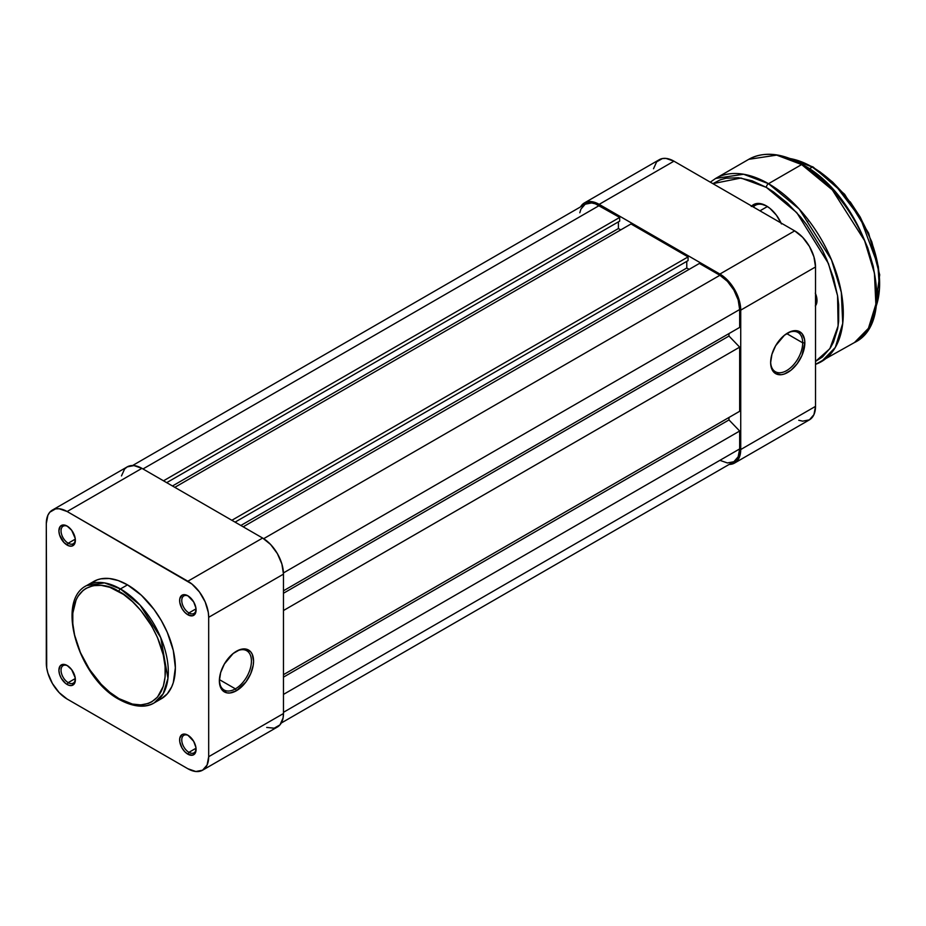 <?xml version="1.0" encoding="UTF-8"?>
<svg xmlns="http://www.w3.org/2000/svg" width="926" height="926" viewBox="0 0 926 926"><rect width="100%" height="100%" fill="white"/><g stroke="black" fill="none" stroke-linecap="round" stroke-linejoin="round"><path stroke-width="1.39" d="M235.401 688.863A22.664 13.08 120 0 0 251.421 661.407A22.664 13.08 120 0 0 235.922 651.557A22.664 13.08 -60 0 1 246.733 650.723A22.664 13.08 -60 0 1 250.205 668.885A22.664 13.08 -60 0 1 235.401 688.863L219.404 679.626L235.401 688.863A22.664 13.08 -60 0 1 224.069 689.986A22.664 13.08 -60 0 1 219.381 680.205A22.664 13.08 120 0 0 235.401 688.863L236.466 690.715L235.401 688.863M236.466 651.233A24.169 13.959 -60 0 1 253.562 661.106A24.169 13.959 -60 0 1 236.466 690.715L245.969 681.906L250.68 673.734L253.226 665.146L253.562 661.106L252.254 654.3L250.68 651.8L245.969 649.08L239.799 649.693L233.132 653.536L224.381 663.988L220.677 672.531L219.369 680.841L220.677 687.648L222.252 690.148L226.974 692.868L229.926 692.984L236.466 690.715A24.169 13.959 -60 0 1 219.369 680.841A24.169 13.959 -60 0 1 236.466 651.233L236.466 651.233M188.406 596.124A10.128 5.845 -120 0 0 181.774 600.835A10.128 5.845 -120 0 0 188.927 612.931L187.862 614.783A11.633 6.713 60 0 1 179.632 600.534A11.633 6.713 60 0 1 187.862 595.777L184.714 594.689L182.04 595.21L179.783 598.775L179.783 602.479L182.04 608.637L184.714 612.236L187.862 614.783L192.423 615.813L195.455 613.301L195.93 608.081L193.673 601.923L187.862 595.777A11.633 6.713 60 0 1 196.081 610.026A11.633 6.713 60 0 1 187.862 614.783L188.927 612.931A10.128 5.845 60 0 1 182.306 604.007A10.128 5.845 60 0 1 183.869 595.893A10.128 5.845 60 0 1 188.406 596.124M188.406 735.522A10.128 5.845 -120 0 0 181.774 740.233A10.128 5.845 -120 0 0 188.927 752.329L187.862 754.181A11.633 6.713 60 0 1 179.632 739.932A11.633 6.713 60 0 1 187.862 735.186L184.714 734.087L182.04 734.607L179.783 738.172L179.783 741.876L182.04 748.034L184.714 751.634L187.862 754.181L192.423 755.222L195.455 752.699L195.93 747.49L193.673 741.321L187.862 735.186A11.633 6.713 60 0 1 196.081 749.435A11.633 6.713 60 0 1 187.862 754.181L188.927 752.329A10.128 5.845 60 0 1 182.306 743.404A10.128 5.845 60 0 1 183.869 735.302A10.128 5.845 60 0 1 188.406 735.522M67.691 665.829A10.128 5.845 -120 0 0 61.047 670.528A10.128 5.845 -120 0 0 68.2 682.636L67.135 684.476A11.633 6.713 60 0 1 58.905 670.227A11.633 6.713 60 0 1 67.135 665.481L63.987 664.393L60.294 665.759L58.905 670.227L59.53 674.232L61.313 678.341L65.526 683.376L68.732 685.228L71.707 685.518L74.728 683.006L75.203 677.786L71.707 669.718L67.135 665.481A11.633 6.713 60 0 1 75.365 679.73A11.633 6.713 60 0 1 67.135 684.476L68.2 682.636A10.128 5.845 60 0 1 61.591 673.711A10.128 5.845 60 0 1 63.142 665.597A10.128 5.845 60 0 1 67.691 665.829M67.691 526.419A10.128 5.845 -120 0 0 61.047 531.13A10.128 5.845 -120 0 0 68.2 543.226L67.135 545.078A11.633 6.713 60 0 1 58.905 530.83A11.633 6.713 60 0 1 67.135 526.084L63.987 524.984L60.294 526.35L58.905 530.83L59.53 534.834L63.987 542.543L68.732 545.819L71.707 546.12L74.728 543.608L75.203 538.388L71.707 530.32L67.135 526.084A11.633 6.713 60 0 1 75.365 540.333A11.633 6.713 60 0 1 67.135 545.078L68.2 543.226A10.128 5.845 60 0 1 61.591 534.314A10.128 5.845 60 0 1 63.142 526.2A10.128 5.845 60 0 1 67.691 526.419M75.295 539.129L68.2 543.226L75.295 539.129M75.295 678.538L68.2 682.636L75.295 678.538M196.023 748.231L188.927 752.329L196.023 748.231M196.023 608.833L188.927 612.931L196.023 608.833M118.945 591.529C132.511 597.201 164.678 631.845 165.314 671.836C164.678 711.099 132.511 708.587 118.945 698.609A2.118 1.227 120 0 0 119.385 699.57A2.118 1.227 -60 0 1 118.945 698.609L109.905 692.359L101.2 684.291L89.533 669.475L80.4 652.552L74.578 634.993L72.807 623.673L72.807 613.174L76.106 599.851L78.062 596.217L83.108 590.406L86.164 588.276L93.19 585.672L101.2 585.359L109.905 587.327L123.494 594.411L132.406 601.599L140.81 610.465L151.737 626.138L157.501 637.574L163.323 655.145L165.094 666.454L165.094 676.952L163.323 686.224L157.501 697.07L151.737 701.85L148.357 703.436L140.81 704.906L132.406 704.073L118.945 698.609C105.39 692.926 73.212 658.293 72.587 618.302C73.212 579.039 105.39 581.54 118.945 591.529A2.118 1.227 -60 0 1 120.438 588.936A2.118 1.227 120 0 0 118.945 591.529M154.283 702.822L163.196 693.736L167.953 678.318L160.742 637.655L140.092 605.153L120.438 588.936A67.691 39.077 60 0 1 164.666 648.582A67.691 39.077 60 0 1 154.283 702.822A67.691 39.077 60 0 1 120.438 699.466A2.118 1.227 -60 0 1 119.385 699.57C137.442 709.409 149.144 706.26 154.283 702.822L161.344 698.748A67.691 39.077 -120 0 0 171.715 644.508A67.691 39.077 -120 0 0 127.499 584.862L120.438 588.936L127.499 584.862L118.158 580.533L109.175 578.495L100.899 578.831L97.126 579.884L90.493 583.716M266.711 727.442L274.212 728.183L279.965 724.873L283.078 717.997L283.472 713.529L208.686 756.704L208.686 617.306L283.472 574.132L283.472 713.529L208.686 756.704A29.458 17.015 60 0 1 202.586 770.2A29.458 17.015 60 0 1 187.862 768.742L67.135 699.037A29.458 17.015 60 0 1 46.3 662.958L46.3 523.549L47.886 515.261L49.807 512.217L55.56 508.895L59.16 508.756L67.135 511.522L191.925 584.028L199.426 591.957L205.178 601.912L208.292 612.387L208.686 617.306L208.686 756.704L207.1 765.003L202.586 770.2L195.826 771.508L187.862 768.742L67.135 699.037L59.16 692.602L52.4 683.492L47.886 673.075L46.705 667.877L46.3 523.549A29.458 17.015 60 0 1 52.4 510.064A29.458 17.015 60 0 1 67.135 511.522L187.862 581.227L262.637 538.052L141.921 468.348L67.135 511.522L141.921 468.348L133.946 465.581L127.186 466.889L124.593 469.042L121.48 475.918M157.86 700.38L161.344 698.748L167.293 693.817L171.715 686.814L173.301 682.612L175.361 667.762L173.301 650.527L167.293 632.4L161.344 620.594L154.086 609.528L141.389 595.268L127.499 584.862A67.691 39.077 -120 0 0 93.653 581.516L86.604 585.579A67.691 39.077 60 0 1 120.438 588.936L104.488 582.882L86.604 585.579C55.062 600.916 78.745 678.364 119.385 699.57M202.586 770.2L277.372 727.026A29.458 17.015 -120 0 0 283.472 713.529L283.472 574.132L281.886 564.015L277.372 553.598L270.612 544.488L262.637 538.052L141.921 468.348A29.458 17.015 -120 0 0 127.186 466.889L52.4 510.064M208.686 617.306L283.472 574.132A29.458 17.015 -120 0 0 262.637 538.052L187.862 581.227A29.458 17.015 60 0 1 208.686 617.306M196.069 609.377A10.128 5.845 60 0 1 193.985 613.429A10.128 5.845 60 0 1 188.927 612.931A10.128 5.845 -120 0 0 196.069 609.377M196.069 748.787A10.128 5.845 60 0 1 193.985 752.826A10.128 5.845 60 0 1 188.927 752.329A10.128 5.845 -120 0 0 196.069 748.787M75.342 679.082A10.128 5.845 60 0 1 73.258 683.133A10.128 5.845 60 0 1 68.2 682.636A10.128 5.845 -120 0 0 75.342 679.082M75.342 539.684A10.128 5.845 60 0 1 73.258 543.736A10.128 5.845 60 0 1 68.2 543.226A10.128 5.845 -120 0 0 75.342 539.684M599.168 205.595A27.954 16.136 -120 0 0 585.197 204.206L591.61 202.956L595.314 203.801L619.679 217.436L163.497 480.814L619.679 217.436L619.679 221.129L166.703 482.654L619.679 221.129L619.679 217.436L599.168 205.595L142.986 468.961L599.168 205.595M618.406 221.87L618.406 228.537L172.468 485.988L618.406 228.537L620.756 229.891L618.406 228.537L618.406 221.87M174.817 487.342L631.011 223.965L688.064 256.907L231.87 520.285L688.064 256.907L688.064 260.611L235.077 522.137L688.064 260.611L688.064 256.907L631.011 223.965L174.817 487.342M686.779 261.352L686.779 268.008L240.853 525.47L686.779 268.008L689.129 269.362L686.779 268.008L686.779 261.352M243.202 526.825L699.385 263.447L719.896 275.288L263.678 538.677L719.896 275.288L727.454 281.388L733.867 290.046L738.161 299.92L739.666 309.527A27.954 16.136 -120 0 0 719.896 275.288L699.385 263.447L243.202 526.825M283.449 572.916L739.666 309.527L283.449 572.916M283.472 590.788L739.666 327.41L739.666 309.527L739.666 327.41L283.472 590.788M728.982 333.58L728.982 336.045L283.472 593.253L728.982 336.045L739.666 347.146L283.472 610.523L739.666 347.146L739.666 411.294L739.666 347.146L728.982 336.045L728.982 333.58M283.472 674.672L739.666 411.294L283.472 674.672M283.472 677.137L728.982 419.929L728.982 417.464L728.982 419.929L739.666 431.03L283.472 694.407L739.666 431.03L739.666 448.925L739.666 431.03L728.982 419.929L283.472 677.137M283.472 712.302L739.666 448.925L283.472 712.302M281.272 723.021L733.867 461.715A27.954 16.136 -120 0 0 739.666 448.925L738.161 456.784L733.867 461.715L727.454 462.965L719.896 460.338M579.792 212.772L580.915 209.137L585.197 204.206L132.603 465.512M802.692 342.828A22.664 13.08 120 0 0 787.193 333.279A22.664 13.08 -60 0 1 798.004 332.457A22.664 13.08 -60 0 1 802.692 342.828L786.695 333.591L802.692 342.828A22.664 13.08 -60 0 1 792.795 365.643A22.664 13.08 -60 0 1 775.34 371.708A22.664 13.08 -60 0 1 770.652 361.939A22.664 13.08 120 0 0 786.926 370.435A22.664 13.08 120 0 0 802.692 342.828L804.833 342.828L802.692 342.828M770.64 362.564A24.169 13.959 -60 0 1 787.737 332.966A24.169 13.959 -60 0 1 804.833 342.828L804.497 339.171L801.951 333.522L797.228 330.802L791.07 331.415L784.403 335.27L775.652 345.722L771.948 354.264L770.64 362.564L770.976 366.233L773.523 371.87L775.652 373.629L781.197 374.717L784.403 373.988L791.07 370.134L797.228 363.629L801.951 355.457L804.833 342.828A24.169 13.959 -60 0 1 787.737 372.437A24.169 13.959 -60 0 1 770.64 362.564M798.744 420.277L802.657 421.168L809.417 419.848L813.931 414.651L815.517 406.364L815.517 266.966L813.931 256.838L809.417 246.432L802.657 237.311L794.682 230.875L673.954 161.182L665.979 158.404L662.379 158.554L656.638 161.865L653.524 168.74M584.445 202.898A29.458 17.015 60 0 1 599.168 204.357L673.954 161.182L599.168 204.357L719.896 274.05L794.682 230.875L673.954 161.182A29.458 17.015 -120 0 0 659.231 159.723L584.445 202.898A29.458 17.015 60 0 0 580.544 206.892L584.445 202.898L587.593 201.729L591.205 201.579L599.168 204.357L719.896 274.05L727.871 280.485L734.631 289.606L739.145 300.012L740.731 310.141L740.731 449.538L739.145 457.826L737.223 460.882L734.631 463.023L729.213 464.412A29.458 17.015 60 0 0 734.631 463.023A29.458 17.015 60 0 0 740.731 449.538L740.731 310.141L815.517 266.966L815.517 406.364L740.731 449.538L815.517 406.364A29.458 17.015 -120 0 1 809.417 419.848L734.631 463.023M794.682 230.875L719.896 274.05A29.458 17.015 60 0 1 740.731 310.141L815.517 266.966A29.458 17.015 -120 0 0 794.682 230.875M767.411 206.533L759.957 210.827L767.411 206.533M875.834 307.119A95.181 54.958 -120 0 0 812.31 167.039A1.516 0.868 -60 0 1 813.063 166.969A1.516 0.868 120 0 0 812.31 167.039L834.997 184.679L860.381 218.108L877.929 265.38L879.445 289.016L875.232 308.659M815.517 364.381L854.501 342.516C902.943 319.667 866.169 197.551 802.379 164.492A1.516 0.868 120 0 0 801.627 164.573L832.324 189.911L864.595 240.691L874.422 273.17L875.857 304.226L868.426 328.313L854.501 342.516A105.761 61.058 -120 0 0 870.718 257.775A105.761 61.058 -120 0 0 801.627 164.573L768.511 183.695A3.021 1.748 120 0 0 766.369 187.399L796.777 212.656L828.434 263.505L837.567 295.707L838.111 325.952L829.858 348.708L815.517 361.429L822.531 356.915L830.437 347.817L833.493 342.134L837.625 328.788L838.667 321.241L838.667 304.804L837.625 296.054L833.493 277.927L826.779 259.546L822.531 250.483L806.731 224.833L800.62 217.066L787.459 203.176L773.488 191.913L766.369 187.399A3.021 1.748 -60 0 1 768.511 183.695A105.761 61.058 60 0 1 837.602 276.886A105.761 61.058 60 0 1 821.385 361.638L835.31 347.435L842.741 323.348L841.306 292.292L831.479 259.812L799.207 209.033L768.511 183.695L801.627 164.573A105.761 61.058 -120 0 0 748.74 159.33L776.694 155.117L801.627 164.573A1.516 0.868 -60 0 1 802.379 164.492A1.516 0.868 -60 0 1 802.692 165.187M752.884 206.741L755.35 205.317A24.169 13.959 60 0 1 766.913 206.22A24.169 13.959 -120 0 0 753.301 206.996M751.68 206.058A25.685 14.828 60 0 1 766.369 205.896L759.424 203.477L756.276 203.604L751.264 206.498M816.952 299.318L815.517 300.151L816.952 299.318M812.31 167.039L809.231 168.821L812.31 167.039A95.181 54.958 -120 0 0 790.063 158.566L812.31 167.039M821.385 361.638A105.761 61.058 60 0 1 815.517 364.346M712.87 183.649L720.278 179.829L726.007 178.232L738.566 177.734L752.201 180.825L766.369 187.399L741.02 178.035L712.87 183.649M781.475 223.942L776.463 215.26L769.911 208.35L766.369 205.896A25.685 14.828 60 0 1 781.058 223.016M815.32 305.985L817.01 300.522L815.32 293.102M710.311 182.167L715.624 178.452A105.761 61.058 60 0 1 768.511 183.695L743.578 174.238L715.624 178.452L748.74 159.33C763.915 151.169 781.787 152.894 802.379 164.492M876.413 292.871L876.054 284.317L873.241 266.329L867.708 247.717L859.675 229.208M854.814 220.214L843.644 203.176M837.44 195.305L824.094 181.207L809.914 169.771M879.619 282.384L878.346 266.723L871.794 241.813L860.219 217.101L850.172 201.787M844.605 194.715L832.601 182.052L819.869 171.773M816.998 299.874A12.686 7.327 60 0 1 815.517 304.145A12.686 7.327 -120 0 0 816.998 299.874M815.517 293.565A14.203 8.195 60 0 1 817.01 300.522A14.203 8.195 60 0 1 815.517 305.742M875.082 309.527L879.7 274.802L868.646 233.178L844.581 194.228L813.063 166.969A1.516 0.868 -60 0 1 813.375 167.652M808.41 220.886L808.525 220.203M813.063 166.969L789.091 158.196"/></g></svg>
